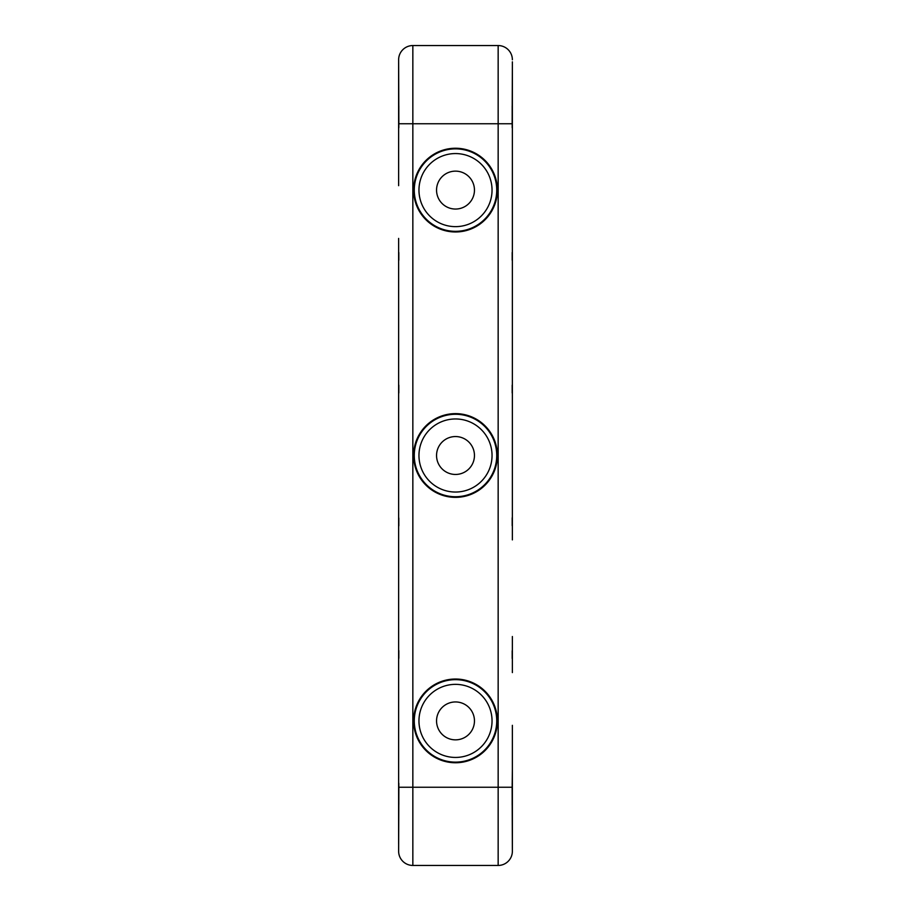 <?xml version="1.0" encoding="UTF-8"?>
<svg xmlns="http://www.w3.org/2000/svg" width="911" height="911" viewBox="0 0 911 911"><rect width="100%" height="100%" fill="white"/><g stroke="black" fill="none" stroke-linecap="round" stroke-linejoin="round"><path stroke-width="1.37" d="M496.039 197.619A41.234 41.234 0 0 0 441.744 151.226A41.234 41.234 0 0 0 428.717 221.441A41.234 41.234 0 0 0 496.039 197.619M491.428 196.765A36.542 36.542 0 0 0 443.315 155.656A36.542 36.542 0 0 0 431.757 217.877A36.542 36.542 0 0 0 491.428 196.765M474.141 193.553A18.96 18.96 0 0 0 449.18 172.225A18.96 18.96 0 0 0 443.19 204.508A18.96 18.96 0 0 0 474.141 193.553M495.971 447.62A41.234 41.234 0 0 0 428.443 424.389A41.234 41.234 0 0 0 442.086 494.491A41.234 41.234 0 0 0 495.971 447.62M491.371 448.519A36.542 36.542 0 0 0 431.518 427.931A36.542 36.542 0 0 0 443.611 490.05A36.542 36.542 0 0 0 491.371 448.519M474.107 451.879A18.96 18.96 0 0 0 443.065 441.197A18.96 18.96 0 0 0 449.328 473.424A18.96 18.96 0 0 0 474.107 451.879M496.734 720.988A41.234 41.234 0 0 0 434.957 685.152A41.234 41.234 0 0 0 434.809 756.563A41.234 41.234 0 0 0 496.734 720.988M492.042 720.977A36.542 36.542 0 0 0 437.291 689.217A36.542 36.542 0 0 0 437.166 752.509A36.542 36.542 0 0 0 492.042 720.977M474.46 720.943A18.96 18.96 0 0 0 446.06 704.465A18.96 18.96 0 0 0 445.991 737.295A18.96 18.96 0 0 0 474.46 720.943M512.369 274.496L512.369 503.806M512.369 238.409L512.369 61.823M512.141 123.748L512.369 67.05L512.141 123.748L498.158 123.748L498.158 787.252L512.141 787.252L512.369 851.227A14.223 14.223 0 0 1 498.158 865.45A14.223 14.223 0 0 0 512.369 851.227M512.369 539.893L512.369 67.05M498.158 865.45L498.158 787.252L412.842 787.252L412.842 865.45L498.158 865.45L412.842 865.45A14.223 14.223 0 0 1 398.631 851.227L398.859 787.252L412.842 787.252L412.842 45.55A14.223 14.223 0 0 0 398.631 59.773A14.223 14.223 0 0 1 412.842 45.55L498.158 45.55A14.223 14.223 0 0 1 512.369 59.773A14.223 14.223 0 0 0 498.158 45.55L498.158 123.748L398.859 123.748L398.631 59.773L398.859 123.748M398.631 274.496L398.631 371.107M398.631 503.806L398.631 407.194M398.631 539.893L398.631 636.504M398.631 843.95L398.631 672.591M398.631 725.327L398.631 238.409M398.631 61.823L398.631 185.673M398.847 787.252L398.631 851.227M512.369 849.177L512.369 725.327M398.631 141.786L398.631 67.05M412.842 45.55L498.158 45.55M512.176 252.495L512.176 260.204M512.176 105.983L512.176 127.722M398.824 260.216L398.824 252.495M398.824 127.722L398.824 105.983M398.824 658.311L398.824 650.602M512.176 650.796L512.176 658.505M398.824 804.493L398.824 783.278M512.176 783.278L512.176 805.017M455.5 148.242A41.86 41.86 0 0 0 419.242 211.033A41.86 41.86 0 0 0 491.758 211.033A41.86 41.86 0 0 0 455.5 148.242M455.5 497.36A41.86 41.86 0 0 0 491.758 434.57A41.86 41.86 0 0 0 419.242 434.57A41.86 41.86 0 0 0 455.5 497.36M455.5 762.758A41.86 41.86 0 0 0 491.758 699.967A41.86 41.86 0 0 0 419.242 699.967A41.86 41.86 0 0 0 455.5 762.758M398.824 392.983L398.824 385.114M512.176 385.114L512.176 392.983M398.824 525.886L398.824 518.017M512.176 517.812L512.176 525.681M512.369 636.504L512.369 672.591M512.369 769.203L512.153 787.252M512.369 371.107L512.369 407.194"/></g></svg>
